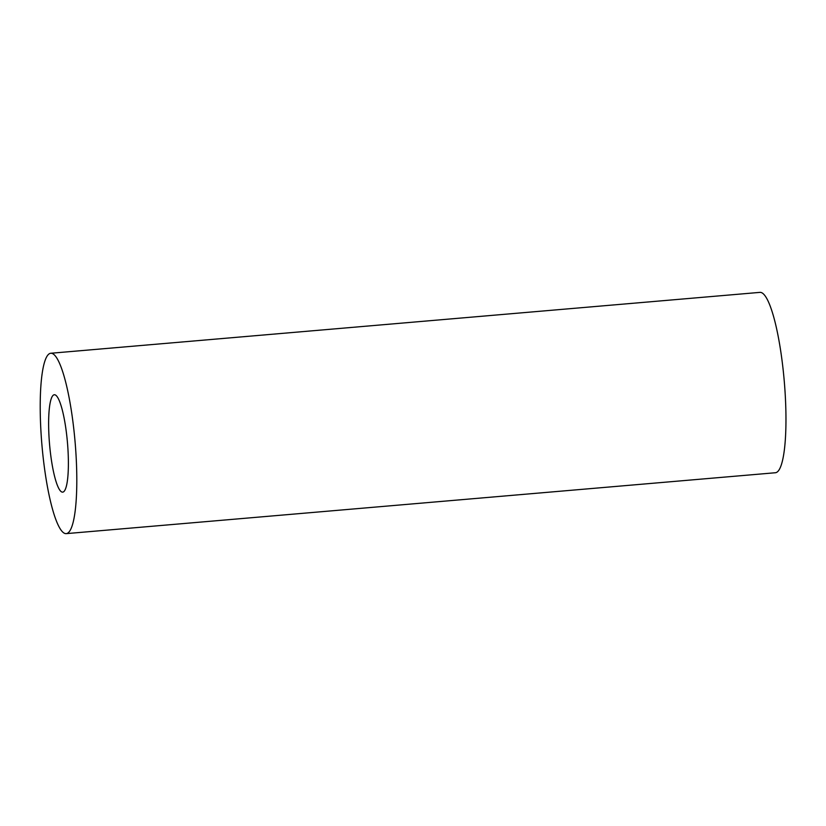 <?xml version="1.0" encoding="UTF-8"?>
<svg xmlns="http://www.w3.org/2000/svg" width="826" height="826" viewBox="0 0 826 826"><rect width="100%" height="100%" fill="white"/><g stroke="black" fill="none" stroke-linecap="round" stroke-linejoin="round"><path stroke-width="1.24" d="M55.28 394.931A48.879 8.993 -94.9 0 0 54.32 394.745A48.879 8.993 -94.9 0 0 49.55 444.212A48.879 8.993 -94.9 0 0 62.683 492.141A48.879 8.993 -94.9 0 0 67.67 445.224A48.879 8.993 -94.9 0 0 55.28 394.931M52.544 353.611A90.519 16.654 -94.9 0 0 50.758 353.26A90.519 16.654 -94.9 0 0 41.919 444.873A90.519 16.654 -94.9 0 0 66.245 533.627A90.519 16.654 -94.9 0 0 75.476 446.742A90.519 16.654 -94.9 0 0 52.544 353.611M66.245 533.627L775.408 472.74A90.519 16.654 -94.9 0 0 784.638 385.856A90.519 16.654 -94.9 0 0 761.696 292.714A90.519 16.654 -94.9 0 0 759.92 292.373L50.758 353.26"/></g></svg>
